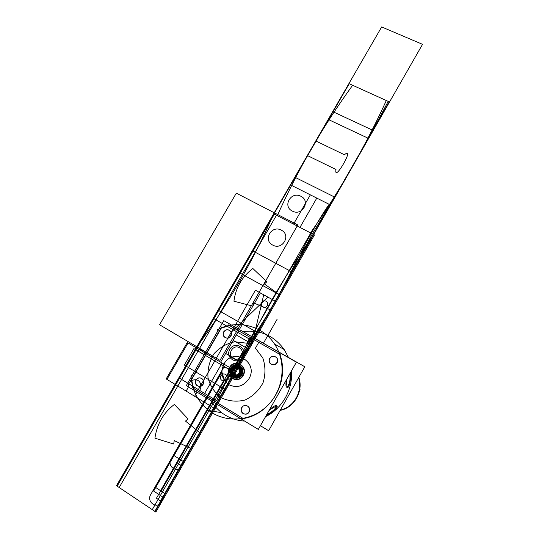 <?xml version="1.0" encoding="UTF-8"?>
<svg xmlns="http://www.w3.org/2000/svg" width="539" height="539" viewBox="0 0 539 539"><rect width="100%" height="100%" fill="white"/><g stroke="black" fill="none" stroke-linecap="round" stroke-linejoin="round"><path stroke-width="0.81" d="M299.799 389.03L300.176 389.178L299.805 388.963M258.322 429.408L296.396 362.195L223.786 320.644L186.305 385.621L258.322 429.408M243.224 418.493L193.461 388.269L243.224 418.493L193.461 388.269L191.581 379.624L193.461 388.269L243.224 418.493L193.461 388.269L191.581 379.624L193.461 388.269L243.224 418.493L193.461 388.269L191.581 379.624L221.259 328.15L191.581 379.624L193.461 388.269L243.224 418.493L193.461 388.269L191.581 379.624L221.259 328.15L229.52 325.603M221.259 328.15L229.54 325.596L221.259 328.15L191.581 379.624L221.259 328.15L229.54 325.596L221.259 328.15L191.581 379.624L221.259 328.15L191.581 379.624L193.461 388.269L191.581 379.624L221.259 328.15L229.54 325.596L279.62 354.285L229.553 325.596L279.62 354.285L229.553 325.596L221.259 328.15L229.54 325.596L279.62 354.285L229.553 325.596L279.62 354.285M243.325 418.554C271.05 414.235 289.948 380.689 279.822 354.406C289.948 380.689 271.05 414.235 243.325 418.554C271.05 414.235 289.948 380.689 279.822 354.406C289.948 380.689 271.05 414.235 243.325 418.554C271.05 414.235 289.948 380.689 279.822 354.406C289.948 380.689 271.05 414.235 243.325 418.554C271.05 414.235 289.948 380.689 279.822 354.406C289.948 380.689 271.05 414.235 243.325 418.554C267.627 414.585 286.115 388.067 281.998 363.353M277.134 362.666C280.058 357.916 272.471 353.564 269.904 358.496C266.967 363.225 274.54 367.618 277.134 362.666C280.058 357.916 272.471 353.564 269.904 358.496C266.967 363.225 274.54 367.618 277.134 362.666C280.058 357.916 272.471 353.564 269.904 358.496C266.967 363.225 274.54 367.618 277.134 362.666C280.058 357.916 272.471 353.564 269.904 358.496C266.967 363.225 274.54 367.618 277.134 362.666C280.058 357.916 272.471 353.564 269.904 358.496C266.967 363.225 274.54 367.618 277.134 362.666C280.058 357.916 272.471 353.564 269.904 358.496C266.967 363.225 274.54 367.618 277.134 362.666C280.058 357.916 272.471 353.564 269.904 358.496C266.967 363.225 274.54 367.618 277.134 362.666C280.058 357.916 272.471 353.564 269.904 358.496C266.967 363.225 274.54 367.618 277.134 362.666M230.901 335.999C233.791 331.344 226.488 327.153 223.934 331.977C221.037 336.612 228.334 340.843 230.901 335.999C233.791 331.344 226.488 327.153 223.934 331.977C221.037 336.612 228.334 340.843 230.901 335.999C233.791 331.344 226.488 327.153 223.934 331.977C221.037 336.612 228.334 340.843 230.901 335.999C233.791 331.344 226.488 327.153 223.934 331.977C221.037 336.612 228.334 340.843 230.901 335.999C233.791 331.344 226.488 327.153 223.934 331.977C221.037 336.612 228.334 340.843 230.901 335.999C233.791 331.344 226.488 327.153 223.934 331.977C221.037 336.612 228.334 340.843 230.901 335.999C233.791 331.344 226.488 327.153 223.934 331.977C221.037 336.612 228.334 340.843 230.901 335.999C233.791 331.344 226.488 327.153 223.934 331.977C221.037 336.612 228.334 340.843 230.901 335.999M203.142 384.26C206.06 379.564 198.803 375.205 196.223 380.083C193.292 384.758 200.542 389.158 203.142 384.26C206.06 379.564 198.803 375.205 196.223 380.083C193.292 384.758 200.542 389.158 203.142 384.26C206.06 379.564 198.803 375.205 196.223 380.083C193.292 384.758 200.542 389.158 203.142 384.26C206.06 379.564 198.803 375.205 196.223 380.083C193.292 384.758 200.542 389.158 203.142 384.26C206.06 379.564 198.803 375.205 196.223 380.083C193.292 384.758 200.542 389.158 203.142 384.26C206.06 379.564 198.803 375.205 196.223 380.083C193.292 384.758 200.542 389.158 203.142 384.26C206.06 379.564 198.803 375.205 196.223 380.083C193.292 384.758 200.542 389.158 203.142 384.26C206.06 379.564 198.803 375.205 196.223 380.083C193.292 384.758 200.542 389.158 203.142 384.26M249.092 411.978C252.05 407.181 244.511 402.66 241.91 407.646C238.945 412.423 246.471 416.984 249.092 411.978C252.05 407.181 244.511 402.66 241.91 407.646C238.945 412.423 246.471 416.984 249.092 411.978C252.05 407.181 244.511 402.66 241.91 407.646C238.945 412.423 246.471 416.984 249.092 411.978C252.05 407.181 244.511 402.66 241.91 407.646C238.945 412.423 246.471 416.984 249.092 411.978C252.05 407.181 244.511 402.66 241.91 407.646C238.945 412.423 246.471 416.984 249.092 411.978C252.05 407.181 244.511 402.66 241.91 407.646C238.945 412.423 246.471 416.984 249.092 411.978C252.05 407.181 244.511 402.66 241.91 407.646C238.945 412.423 246.471 416.984 249.092 411.978C252.05 407.181 244.511 402.66 241.91 407.646C238.945 412.423 246.471 416.984 249.092 411.978M192.234 375.339L190.968 374.969C191.635 389.65 197.55 401.481 208.701 410.449C197.55 401.481 191.635 389.65 190.968 374.969L192.234 375.339L190.968 374.969C191.635 389.65 197.55 401.481 208.701 410.449C225.72 423.587 251.915 421.478 267.87 405.227C283.945 389.118 286.681 361.992 274.486 343.976C262.304 325.152 236.419 319.149 216.941 329.956L218.086 330.528M210.931 400.598C213.774 405.355 217.379 409.397 221.745 412.733C217.379 409.397 213.774 405.355 210.931 400.598C213.774 405.355 217.379 409.397 221.745 412.733C228.496 417.792 236.129 420.575 244.625 421.087C236.129 420.575 228.496 417.792 221.745 412.733C228.496 417.792 236.129 420.575 244.625 421.087M288.378 357.357L284.242 349.582C273.94 335.554 260.27 329.538 243.23 331.525C260.27 329.538 273.94 335.554 284.242 349.582C273.94 335.554 260.27 329.538 243.23 331.525M229.857 325.765L229.324 325.468M274.486 343.976C286.681 361.992 283.945 389.118 267.87 405.227C251.915 421.478 225.72 423.587 208.701 410.449C225.72 423.587 251.915 421.478 267.87 405.227C283.945 389.118 286.681 361.992 274.486 343.976C262.304 325.152 236.419 319.149 216.941 329.956C236.419 319.149 262.304 325.152 274.486 343.976L284.242 349.582M243.628 418.601L243.109 418.52M260.404 425.722L268.651 430.722L304.811 366.763L235.294 327.227M291.431 370.967C293.061 389.475 282.207 408.737 265.538 416.66C282.207 408.737 293.061 389.475 291.431 370.967C293.061 389.475 282.207 408.737 265.538 416.66C282.207 408.737 293.061 389.475 291.431 370.967M280.779 410.267C294.597 407.302 303.598 390.788 298.815 377.367M280.125 410.428C287.779 408.447 293.465 403.846 297.184 396.623M280.28 410.159C287.206 408.346 292.536 404.277 296.268 397.944C299.758 391.476 300.533 384.752 298.579 377.778C300.533 384.752 299.758 391.476 296.268 397.944C292.536 404.277 287.206 408.346 280.28 410.159C287.206 408.346 292.536 404.277 296.268 397.944C292.536 404.277 287.206 408.346 280.28 410.159M295.601 399.433C299.852 392.52 300.89 385.223 298.721 377.529M190.705 380.581L221.61 326.998M228.327 324.902L280.651 354.878M192.201 387.608L244.113 419.133M266.037 415.791C270.538 413.898 278.838 406.723 276.952 406.339L276.776 406.298M266.738 414.545C271.791 412.153 275.025 409.411 276.453 406.318C275.025 409.411 271.791 412.153 266.738 414.545C271.791 412.153 275.025 409.411 276.453 406.318C275.025 409.411 271.791 412.153 266.738 414.545M276.278 405.402L276.231 405.389C275.126 405.443 272.909 406.817 269.588 409.525C272.909 406.817 275.126 405.443 276.231 405.389C275.126 405.443 272.909 406.817 269.588 409.525C272.909 406.817 275.126 405.443 276.231 405.389L276.514 405.678M277.006 406.359L276.952 406.339C275.604 406.244 272.956 407.646 269.008 410.536M287.556 387.251L287.967 387.305C289.632 387.002 291.377 376.66 290.454 372.685M287.28 386.928C289.638 384.024 290.487 379.645 289.827 373.79C290.487 379.645 289.638 384.024 287.28 386.928C289.638 384.024 290.487 379.645 289.827 373.79C290.487 379.645 289.638 384.024 287.28 386.928M286.876 379.005C286.431 383.977 286.728 386.753 287.779 387.332M286.31 380.002C285.737 384.166 285.811 386.557 286.539 387.177C285.811 386.557 285.737 384.166 286.31 380.002C285.737 384.166 285.811 386.557 286.539 387.177C285.811 386.557 285.737 384.166 286.31 380.002M241.546 407.841C243.372 405.16 245.568 404.708 248.135 406.48C249.672 408.191 249.867 410.085 248.722 412.173M248.998 411.688C247.226 414.323 245.063 414.814 242.51 413.144C240.879 411.439 240.65 409.505 241.822 407.363M195.819 380.244C197.557 377.677 199.652 377.185 202.105 378.769C203.688 380.419 203.897 382.306 202.731 384.422M203.001 383.95C201.31 386.483 199.241 387.002 196.796 385.5C195.145 383.849 194.909 381.942 196.088 379.779C190.961 379.611 188.306 382.232 188.131 387.635L186.137 391.098L166.174 378.917L187.276 342.501L236.345 371.445L220.633 362.181L233.178 340.345L248.937 349.454L236.345 371.445L220.633 362.181L233.178 340.345L248.937 349.454L236.345 371.445L220.633 362.181L260.404 292.967L276.251 301.725L236.345 371.445L220.633 362.181L260.404 292.967L276.251 301.725L236.345 371.445L215.715 359.277L255.439 290.225L263.726 294.806L252.05 344.01L236.345 371.445L215.715 359.277L255.439 290.225L263.726 294.806L252.05 344.01L236.345 371.445L220.633 362.181L236.284 334.948L252.05 344.01L236.345 371.445L220.633 362.181L236.284 334.948L252.05 344.01L236.345 371.445L215.715 359.277L231.103 332.529L215.715 359.277L236.345 371.445L220.633 362.181L225.659 353.429L241.391 362.639L236.345 371.445L220.633 362.181L225.659 353.429L241.391 362.639L215.014 408.724L166.949 379.389L188.05 342.959L236.345 371.445L215.014 408.724L166.949 379.389L188.05 342.959L236.345 371.445L215.014 408.724L194.579 396.246L196.573 392.776C202.549 390.728 202.186 380.797 196.129 379.793C202.186 380.797 202.549 390.728 196.573 392.776L194.579 396.246L215.014 408.724L166.174 378.917L187.276 342.501L236.345 371.445L215.014 408.724L166.174 378.917L187.276 342.501L236.345 371.445L215.014 408.724L236.345 371.445L196.903 348.181L274.371 214.158L314.48 234.937L236.345 371.445L196.903 348.181L274.371 214.158L314.48 234.937M223.564 332.091C225.598 329.289 227.862 328.952 230.362 331.081C231.487 332.664 231.541 334.342 230.524 336.107M230.786 335.642C228.792 338.411 226.548 338.775 224.049 336.734C222.863 335.137 222.789 333.439 223.833 331.626M269.574 358.637C271.784 355.673 274.176 355.43 276.763 357.903C277.76 359.5 277.767 361.13 276.79 362.801M277.059 362.329C274.91 365.253 272.539 365.536 269.945 363.171C268.873 361.554 268.84 359.89 269.844 358.166M233.239 358.482C239.612 362.558 246.074 351.266 239.39 347.749C233.03 343.72 226.589 354.925 233.239 358.482C239.612 362.558 246.074 351.266 239.39 347.749C233.03 343.72 226.589 354.925 233.239 358.482M267.263 305.667C269.567 301.955 263.625 298.66 261.597 302.514C259.286 306.219 265.222 309.534 267.263 305.667C269.567 301.955 263.625 298.66 261.597 302.514C259.286 306.219 265.222 309.534 267.263 305.667M225.774 389.913L184.378 365.078L193.899 348.612L235.388 373.123L225.774 389.913L184.378 365.078L193.899 348.612L235.388 373.123L225.774 389.913M222.102 380.48C225.733 382.939 229.425 376.498 225.538 374.484C221.906 372.038 218.228 378.452 222.102 380.48C225.733 382.939 229.425 376.498 225.538 374.484C221.906 372.038 218.228 378.452 222.102 380.48M242.793 356.885C248.129 348.248 234.559 340.426 229.87 349.36C224.514 357.916 238.043 365.873 242.793 356.885C248.129 348.248 234.559 340.426 229.87 349.36C224.514 357.916 238.043 365.873 242.793 356.885M313.664 234.519L235.543 370.973L196.203 347.763L273.657 213.788L313.664 234.519L235.543 370.973L196.203 347.763L273.657 213.788L313.664 234.519L273.657 213.788L348.922 83.592L389.535 101.979L313.664 234.519L273.657 213.788L348.922 83.592L389.535 101.979L235.543 370.973L196.203 347.763L273.657 213.788L313.664 234.519L235.543 370.973L196.203 347.763L273.657 213.788L313.664 234.519C283.642 276.931 257.602 322.416 235.543 370.973L155.084 511.524L116.464 485.7L196.203 347.763L235.543 370.973L155.084 511.524L116.464 485.7L196.203 347.763L235.543 370.973L196.203 347.763L273.657 213.788L313.664 234.519C283.642 276.931 257.602 322.416 235.543 370.973L196.203 347.763L273.657 213.788L313.664 234.519L235.543 370.973L196.203 347.763C226.515 307.062 254.293 258.855 273.657 213.788L348.922 83.592L386.315 100.523C366.432 144.27 339.267 191.817 310.491 232.875L273.657 213.788L348.922 83.592L386.315 100.523C366.432 144.27 339.267 191.817 310.491 232.875L273.657 213.788L313.664 234.519L235.543 370.973L196.203 347.763C226.515 307.062 254.293 258.855 273.657 213.788L277.315 215.681C298.067 169.313 323.171 125.85 352.634 85.277L389.535 101.979L313.664 234.519L277.315 215.681C298.067 169.313 323.171 125.85 352.634 85.277L389.535 101.979L279.256 294.624L239.538 272.801L307.345 155.515L335.992 169.502C333.466 183.786 355.848 144.769 344.461 154.76L315.76 140.948L381.666 26.95L422.536 44.333L279.256 294.624L239.538 272.801L307.345 155.515L335.992 169.502C333.466 183.786 355.848 144.769 344.461 154.76L315.76 140.948L381.666 26.95L422.536 44.333L279.256 294.624L264.305 283.912L266.893 281.796L252.825 268.476C241.977 276.824 235.684 287.745 233.933 301.227L252.899 306.145L253.411 302.864L270.517 309.885L235.543 370.973L196.203 347.763L273.657 213.788L313.664 234.519L279.256 294.624L264.305 283.912L266.893 281.796L252.825 268.476C241.977 276.824 235.684 287.745 233.933 301.227L252.899 306.145L253.411 302.864L270.517 309.885L235.543 370.973L196.203 347.763L273.657 213.788L313.664 234.519L200.11 432.871L185.47 421.08L188.077 418.951L174.38 404.445C163.425 412.827 156.937 424.072 154.922 438.173L173.673 444.028L174.252 440.599L191.109 448.589L155.084 511.524L116.464 485.7L196.203 347.763L235.543 370.973L200.11 432.871L185.47 421.08L188.077 418.951L174.38 404.445C163.425 412.827 156.937 424.072 154.922 438.173L173.673 444.028L174.252 440.599L191.109 448.589L155.084 511.524L116.464 485.7L196.203 347.763L235.543 370.973L196.203 347.763L273.657 213.788L312.357 233.838C288.109 279.411 262.075 324.869 234.263 370.219L196.203 347.763L273.657 213.788L312.357 233.838C288.109 279.411 262.075 324.869 234.263 370.219L196.203 347.763L348.922 83.592L388.215 101.379C364.714 145.591 339.429 189.741 312.357 233.838L273.657 213.788L348.922 83.592L388.215 101.379C364.714 145.591 339.429 189.741 312.357 233.838L273.657 213.788L312.357 233.838C288.109 279.411 262.075 324.869 234.263 370.219L196.203 347.763L273.657 213.788L312.357 233.838C288.109 279.411 262.075 324.869 234.263 370.219L196.203 347.763L348.922 83.592L388.215 101.379C364.714 145.591 339.429 189.741 312.357 233.838L273.657 213.788L348.922 83.592L388.215 101.379C364.714 145.591 339.429 189.741 312.357 233.838L273.657 213.788L313.664 234.519L235.543 370.973L196.203 347.763L273.657 213.788L313.664 234.519L273.657 213.788L348.922 83.592L389.535 101.979L313.664 234.519L273.657 213.788L348.922 83.592L389.535 101.979L235.543 370.973L196.203 347.763L273.657 213.788L313.664 234.519L235.543 370.973L196.203 347.763L273.657 213.788L313.664 234.519L273.657 213.788L348.922 83.592L389.535 101.979L313.664 234.519L273.657 213.788L348.922 83.592L389.535 101.979L235.543 370.973L196.203 347.763L273.657 213.788L313.664 234.519L235.543 370.973L196.203 347.763L273.657 213.788L313.664 234.519L273.657 213.788L348.922 83.592L389.535 101.979L313.664 234.519L273.657 213.788L348.922 83.592L389.535 101.979L235.543 370.973L196.203 347.763L273.657 213.788L313.664 234.519L235.543 370.973L196.203 347.763L273.657 213.788L313.664 234.519L273.657 213.788L348.922 83.592L389.535 101.979L313.664 234.519L273.657 213.788L348.922 83.592L389.535 101.979L235.543 370.973L222.068 363.023L204.618 393.403L178.854 377.772L290.406 184.816L316.797 198.096L299.96 227.418L313.664 234.519L235.543 370.973L222.068 363.023L204.618 393.403L178.854 377.772L290.406 184.816L316.797 198.096L299.96 227.418L313.664 234.519L235.543 370.973L196.203 347.763L273.657 213.788L293.539 224.089L310.356 194.855L329.113 204.294C308.092 235.017 293.223 269.224 274.89 302.244C255.695 334.807 233.198 365.698 216.638 400.693L198.325 389.589L215.755 359.297L196.203 347.763L273.657 213.788L293.539 224.089L310.356 194.855L329.113 204.294C308.092 235.017 293.223 269.224 274.89 302.244C255.695 334.807 233.198 365.698 216.638 400.693L198.325 389.589L215.755 359.297L196.203 347.763L273.657 213.788L313.664 234.519L235.543 370.973L196.203 347.763L273.657 213.788L313.664 234.519L235.543 370.973L196.203 347.763L273.657 213.788L313.664 234.519L235.543 370.973L196.203 347.763L273.657 213.788L313.664 234.519L155.084 511.524L116.464 485.7L196.203 347.763L235.543 370.973L155.084 511.524L116.464 485.7L196.203 347.763L235.543 370.973L155.084 511.524L116.464 485.7L196.203 347.763L235.543 370.973L155.084 511.524L116.464 485.7L196.203 347.763L235.543 370.973L196.203 347.763L273.657 213.788L313.664 234.519L235.543 370.973L196.203 347.763L273.657 213.788L313.664 234.519L273.657 213.788L348.922 83.592L389.535 101.979L313.664 234.519L273.657 213.788L348.922 83.592L389.535 101.979L155.084 511.524L116.464 485.7L196.203 347.763L235.543 370.973L155.084 511.524L116.464 485.7L196.203 347.763L235.543 370.973L196.203 347.763L273.657 213.788L313.664 234.519L235.543 370.973L196.203 347.763L273.657 213.788L313.664 234.519M229.87 367.625C234.586 358.637 248.209 366.594 242.853 375.285C238.076 384.334 224.487 376.235 229.87 367.625C234.586 358.637 248.209 366.594 242.853 375.285C238.076 384.334 224.487 376.235 229.87 367.625M240.098 373.662C243.19 368.656 235.334 364.047 232.605 369.242C229.506 374.221 237.349 378.87 240.098 373.662C243.19 368.656 235.334 364.047 232.605 369.242C229.506 374.221 237.349 378.87 240.098 373.662M313.368 234.364L235.253 370.798L196.486 347.931L273.947 213.936L313.368 234.364L235.253 370.798L196.486 347.931L273.947 213.936L313.368 234.364L273.947 213.936L349.218 83.727L389.232 101.844L313.368 234.364L273.947 213.936L349.218 83.727L389.232 101.844L313.368 234.364M232.12 368.952C235.199 363.077 244.086 368.285 240.589 373.951C237.483 379.847 228.61 374.578 232.12 368.952C235.199 363.077 244.086 368.285 240.589 373.951C237.483 379.847 228.61 374.578 232.12 368.952M238.615 367.477C233.919 364.465 229.163 372.759 234.074 375.413C238.777 378.459 243.547 370.118 238.615 367.477C233.919 364.465 229.163 372.759 234.074 375.413C238.777 378.459 243.547 370.118 238.615 367.477M159.531 324.754L236.325 193.144L297.797 224.965L219.973 360.375L159.531 324.754L236.325 193.144L297.797 224.965L219.973 360.375L159.531 324.754L236.325 193.144L297.797 224.965L219.973 360.375L159.531 324.754L236.325 193.144L297.797 224.965L219.973 360.375L159.531 324.754M231.346 332.105L267.883 297.104L276.251 301.725L155.872 512.05L117.152 486.158L196.903 348.181L236.345 371.445L233.192 376.963C239.72 381.174 246.33 369.599 239.491 365.947C232.983 361.777 226.393 373.264 233.198 376.95C239.72 381.174 246.33 369.599 239.491 365.947C232.983 361.777 226.393 373.264 233.198 376.95L229.816 374.962L232.969 369.458L232.882 373.547L236.257 375.548L239.727 373.439L239.808 369.343L236.432 367.355L232.969 369.458L232.882 373.547L236.257 375.548L239.727 373.439L239.808 369.343L236.432 367.355L232.969 369.458L236.432 367.355L239.808 369.343L239.727 373.439L236.257 375.548L232.882 373.547L232.969 369.458L236.432 367.355L239.808 369.343L239.727 373.439L236.257 375.548L232.882 373.547L232.969 369.458L236.345 371.445L233.192 376.963L229.816 374.962L232.969 369.458L236.345 371.445L233.192 376.963L229.816 374.962L232.969 369.458L236.345 371.445L233.192 376.963L229.816 374.962L232.969 369.458L236.345 371.445L233.192 376.963L229.816 374.962L232.969 369.458L236.345 371.445L233.192 376.963L229.816 374.962L232.969 369.458L236.345 371.445L233.192 376.963L229.816 374.962L232.969 369.458L236.345 371.445L233.192 376.963L229.816 374.962L232.969 369.458L236.345 371.445L233.192 376.963L229.816 374.962L232.969 369.458L236.345 371.445L233.192 376.963L229.816 374.962L232.969 369.458L236.345 371.445L233.192 376.963L229.816 374.962L232.969 369.458L236.345 371.445L233.192 376.963L229.816 374.962L232.969 369.458L236.345 371.445L276.251 301.725L267.883 297.104L231.346 332.105M248.89 378.85C243.493 386.396 236.783 388.343 228.765 384.691C221.758 379.368 220.148 372.51 223.928 364.121C232.936 346.88 259.171 362.06 248.89 378.85C243.493 386.396 236.783 388.343 228.765 384.691C221.758 379.368 220.148 372.51 223.928 364.121C232.936 346.88 259.171 362.06 248.89 378.85M197.678 348.686L205.763 351.886M217.978 310.1L257.514 332.603L252.737 340.951L213.242 318.293L217.978 310.1L257.514 332.603L252.737 340.951L213.242 318.293L217.978 310.1M294.813 177.19L334.995 197.261L292.158 272.08L252.333 250.675L294.813 177.19L334.995 197.261L292.158 272.08L252.333 250.675L294.813 177.19M300.85 196.263C291.073 190.907 282.193 206.275 292.313 211.079C302.123 216.53 311.05 200.986 300.85 196.263C291.073 190.907 282.193 206.275 292.313 211.079C302.123 216.53 311.05 200.986 300.85 196.263M281.318 230.153C271.582 224.648 262.634 240.131 272.714 245.083C282.483 250.689 291.478 235.038 281.318 230.153C271.582 224.648 262.634 240.131 272.714 245.083C282.483 250.689 291.478 235.038 281.318 230.153M368.649 138.469L328.197 119.442L332.731 111.6L373.224 130.485L368.649 138.469L328.197 119.442L332.731 111.6L373.224 130.485L368.649 138.469M255.439 348.187L258.781 342.346L255.439 348.187L262.803 357.977C265.579 366.102 265.653 374.376 263.025 382.805C258.835 390.58 252.845 396.327 245.043 400.026C236.756 402.054 228.839 401.299 221.286 397.755C214.643 392.715 210.217 386.072 208.007 377.832C207.427 369.262 209.381 361.278 213.868 353.887C219.629 347.5 226.602 343.464 234.788 341.78L246.754 343.188L234.788 341.78C226.602 343.464 219.629 347.5 213.868 353.887C209.381 361.278 207.427 369.262 208.007 377.832C210.217 386.072 214.643 392.715 221.286 397.755C228.839 401.299 236.756 402.054 245.043 400.026C252.845 396.327 258.835 390.58 263.025 382.805C265.653 374.376 265.579 366.102 262.803 357.977L255.439 348.187M229.553 325.596L250.096 337.367L246.754 343.188L250.089 337.374L229.553 325.596M298.579 377.778C300.533 384.752 299.758 391.476 296.268 397.944C299.758 391.476 300.533 384.752 298.579 377.778M196.088 379.779C190.961 379.611 188.306 382.232 188.131 387.635L186.137 391.098L166.174 378.917L187.276 342.501L236.345 371.445L196.903 348.181L117.152 486.158L155.872 512.05M229.54 367.43C234.492 357.984 248.823 366.345 243.19 375.481C238.171 385.001 223.88 376.485 229.54 367.43C234.492 357.984 248.823 366.345 243.19 375.481C238.171 385.001 223.88 376.485 229.54 367.43C234.492 357.984 248.823 366.345 243.19 375.481C238.171 385.001 223.88 376.485 229.54 367.43C234.492 357.984 248.823 366.345 243.19 375.481C238.171 385.001 223.88 376.485 229.54 367.43M224.258 379.631L178.928 458.723L174.009 455.576L221.913 372.099L224.258 379.631L178.928 458.723L174.009 455.576L221.913 372.099L224.258 379.631L160.595 490.712L166.032 494.297L163.991 497.868L153.655 491.042L221.913 372.099L224.258 379.631L160.595 490.712L166.032 494.297L163.991 497.868L153.655 491.042L221.913 372.099L224.258 379.631M232.403 378.331L184.392 462.219L180.902 465.272L230.948 377.866L232.403 378.331L184.392 462.219L180.902 465.272L230.948 377.866L232.403 378.331L184.392 462.219L179.453 459.06L224.783 379.948L232.403 378.331L184.392 462.219L179.453 459.06L224.783 379.948L232.403 378.331L163.991 497.868L160.487 500.926L230.948 377.866L232.403 378.331L163.991 497.868L160.487 500.926L230.948 377.866L232.403 378.331L163.991 497.868L153.655 491.042L155.697 487.485L161.114 491.056L224.783 379.948L232.403 378.331L163.991 497.868L153.655 491.042L155.697 487.485L161.114 491.056L224.783 379.948L232.403 378.331M182.175 466.094L176.846 462.664L229.58 370.65L232.235 378.627L182.175 466.094L176.846 462.664L229.58 370.65L232.235 378.627L182.175 466.094C177.958 474.064 166.389 466.572 171.126 458.992L223.793 367.234C228.267 368.097 231.992 370.3 234.977 373.844L182.175 466.094C177.958 474.064 166.389 466.572 171.126 458.992L223.793 367.234C228.267 368.097 231.992 370.3 234.977 373.844L182.175 466.094L176.846 462.664L226.845 375.427L234.977 373.844L182.175 466.094L176.846 462.664L226.845 375.427L234.977 373.844L182.175 466.094L183.119 461.404L231.116 377.563L232.235 378.627L182.175 466.094L183.119 461.404L231.116 377.563L232.235 378.627L182.175 466.094M232.235 378.627L161.754 501.769L156.451 498.252L229.58 370.65L232.235 378.627L161.754 501.769L156.451 498.252L229.58 370.65L232.235 378.627L161.754 501.769C157.503 509.806 145.995 502.112 150.758 494.479L223.793 367.234C228.267 368.097 231.992 370.3 234.977 373.844L161.754 501.769C157.503 509.806 145.995 502.112 150.758 494.479L223.793 367.234C228.267 368.097 231.992 370.3 234.977 373.844L161.754 501.769L156.451 498.252L226.845 375.427L234.977 373.844L161.754 501.769L156.451 498.252L226.845 375.427L234.977 373.844L161.754 501.769L162.717 497.032L231.116 377.563L232.235 378.627L161.754 501.769L162.717 497.032L231.116 377.563L232.235 378.627M263.389 343.303L277.113 319.277M240.879 374.12C237.558 380.426 228.078 374.794 231.831 368.784C235.119 362.504 244.618 368.07 240.879 374.12C237.558 380.426 228.078 374.794 231.831 368.784C235.119 362.504 244.618 368.07 240.879 374.12M239.761 373.46C242.584 368.905 235.422 364.701 232.936 369.437C230.113 373.972 237.261 378.21 239.761 373.46C242.584 368.905 235.422 364.701 232.936 369.437C230.113 373.972 237.261 378.21 239.761 373.46C242.584 368.905 235.422 364.701 232.936 369.437C230.113 373.972 237.261 378.21 239.761 373.46C242.584 368.905 235.422 364.701 232.936 369.437C230.113 373.972 237.261 378.21 239.761 373.46C237.261 378.21 230.113 373.972 232.936 369.437C235.422 364.701 242.584 368.905 239.761 373.46C237.261 378.21 230.113 373.972 232.936 369.437C235.422 364.701 242.584 368.905 239.761 373.46M241.142 374.275C237.625 380.938 227.606 374.982 231.568 368.629C235.051 361.992 245.09 367.874 241.142 374.275C237.625 380.938 227.606 374.982 231.568 368.629C235.051 361.992 245.09 367.874 241.142 374.275M232.686 369.289L198.979 349.4L276.48 215.25L310.76 233.01L232.686 369.289L198.979 349.4L276.48 215.25L310.76 233.01L152.281 509.645L119.186 487.519L198.979 349.4L232.686 369.289L152.281 509.645L119.186 487.519L198.979 349.4L232.686 369.289M235.509 370.953L196.236 347.783L273.691 213.801L313.624 234.499L235.509 370.953L196.236 347.783L273.691 213.801L313.624 234.499L155.05 511.498L116.498 485.72L196.236 347.783L235.509 370.953L155.05 511.498L116.498 485.72L196.236 347.783L235.509 370.953M241.977 374.767C237.847 382.596 226.084 375.595 230.739 368.137C234.822 360.355 246.613 367.254 241.977 374.767C237.847 382.596 226.084 375.595 230.739 368.137C234.822 360.355 246.613 367.254 241.977 374.767M196.465 347.918L273.92 213.922L313.388 234.377L235.273 370.812L196.465 347.918L273.92 213.922L313.388 234.377L235.273 370.812L196.465 347.918L235.273 370.812L154.821 511.349L116.72 485.868L196.465 347.918L235.273 370.812L154.821 511.349L116.72 485.868L196.465 347.918M238.063 368.447C241.782 370.441 238.184 376.741 234.627 374.443C230.921 372.442 234.512 366.17 238.063 368.447C241.782 370.441 238.184 376.741 234.627 374.443C230.921 372.442 234.512 366.17 238.063 368.447M239.181 373.116C241.519 369.336 235.583 365.853 233.522 369.781C231.177 373.54 237.106 377.057 239.181 373.116C241.519 369.336 235.583 365.853 233.522 369.781C231.177 373.54 237.106 377.057 239.181 373.116M208.701 410.449L221.745 412.733"/></g></svg>
